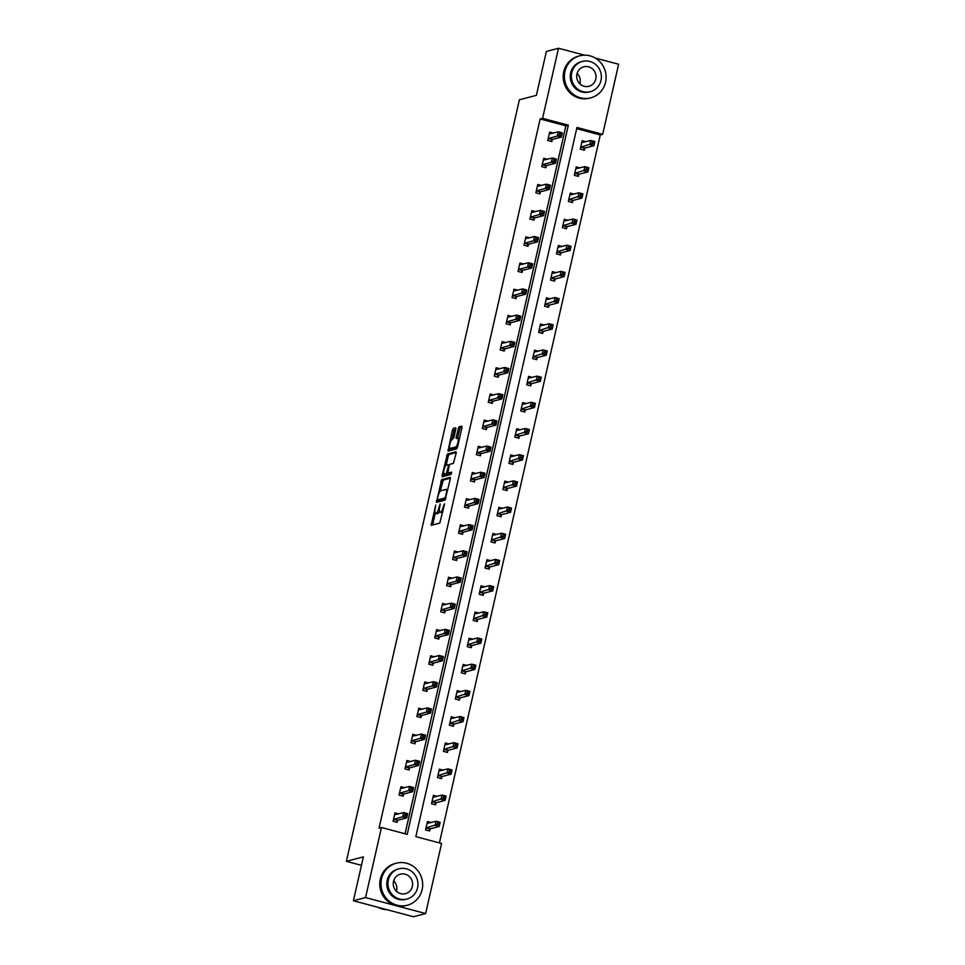 <?xml version="1.0" encoding="UTF-8"?>
<svg xmlns="http://www.w3.org/2000/svg" width="965" height="965" viewBox="0 0 965 965"><rect width="100%" height="100%" fill="white"/><g stroke="black" fill="none" stroke-linecap="round" stroke-linejoin="round"><path stroke-width="1.45" d="M435.71 505.069L431.174 525.346L439.823 523.09L444.648 503.814L443.466 506.251A5.464 1.387 -75.1 0 1 440.74 511.92L440.028 512.113A5.464 1.387 -75.1 0 1 439.823 512.113A5.464 1.387 -75.1 0 1 439.702 507.24L440.185 503.911L439.039 507.421A5.464 1.387 -75.1 0 1 436.313 513.091L435.601 513.271A5.464 1.387 -75.1 0 1 435.396 513.284A5.464 1.387 -75.1 0 1 435.263 508.398L435.71 505.069M455.782 429.268L455.745 427.748L453.273 428.376L452.416 430.149L448.037 451.113L456.686 448.87L457.531 447.097L461.945 427.652L461.909 426.132L458.942 426.892L456.204 436.988L456.24 438.508L457.748 438.134A4.56 1.158 -75.1 0 1 457.917 438.122A4.56 1.158 -75.1 0 1 457.941 442.525A4.56 1.158 -75.1 0 1 455.745 446.94L450.1 448.423A4.56 1.158 -75.1 0 1 449.919 448.423A4.56 1.158 -75.1 0 1 449.895 444.033A4.56 1.158 -75.1 0 1 452.103 439.606L453.888 437.591L455.782 429.268M595.152 57.996L618.613 64.233L602.691 134.316L576.949 127.464L415.831 836.643L441.572 843.482L425.649 913.566L413.515 916.75L353.407 900.767L363.383 856.872L346.387 861.323L519.399 99.781L536.395 95.33L546.371 51.434L558.506 48.25L584.561 55.174M353.407 900.767L365.542 897.583L381.465 827.5L407.218 834.351L568.337 125.173L542.583 118.333L558.506 48.25M405.059 833.772L565.912 125.812L540.159 118.96L379.04 828.139L381.465 827.5M540.159 118.96L542.583 118.333M441.632 479.617L436.457 502.355L445.046 500.111L450.305 478.893L450.209 477.373L441.632 479.617L443.249 480.051L440.305 491.028M442.187 475.214L447.446 453.996L456.023 451.753L456.131 453.273L453.393 463.369L449.907 464.274L449.063 466.047L447.844 473.091L451.536 472.138L451.005 474.454L442.223 476.734L442.187 475.214L443.804 475.649L444.165 474.056A4.56 1.158 -75.1 0 0 444.298 474.044L446.288 473.513L448.387 466.228L448.351 464.708L446.3 465.227A4.56 1.158 -75.1 0 0 444.093 469.653A4.56 1.158 -75.1 0 0 444.129 474.044L445.746 474.478A4.56 1.158 -75.1 0 0 445.927 474.466L444.298 474.044M425.649 913.566L365.542 897.583M346.387 861.323L361.453 865.34M579.941 167.91L576.214 166.909L574.308 175.304L578.361 176.378L578.795 174.508M568.047 220.273L564.308 219.284L562.402 227.668L566.467 228.753L566.889 226.872M556.154 272.649L552.414 271.647L550.508 280.043L554.573 281.129L554.996 279.247M544.248 325.012L540.521 324.023L538.603 332.418L542.668 333.492L543.102 331.61M532.354 377.387L528.615 376.386L526.709 384.782L530.774 385.867L531.196 383.986M520.449 429.751L516.721 428.762L514.815 437.157L518.868 438.231L519.303 436.349M508.555 482.126L504.816 481.125L502.91 489.52L506.975 490.606L507.397 488.724M496.661 534.489L492.922 533.5L491.016 541.896L495.081 542.969L495.503 541.1M484.756 586.865L481.028 585.864L479.123 594.259L483.175 595.345L483.61 593.463M472.862 639.228L469.123 638.239L467.217 646.634L471.282 647.708L471.704 645.838M460.968 691.603L457.229 690.602L455.323 698.998L459.388 700.083L459.81 698.202M449.063 743.967L445.335 742.978L443.418 751.373L447.483 752.447L447.917 750.577M437.169 796.342L433.43 795.353L431.524 803.736L435.589 804.822L436.011 802.94M439.425 842.915L600.266 134.955L576.672 128.671M431.222 822.53L427.483 821.529L425.577 829.924L429.642 831.01L430.064 829.128M443.116 770.154L439.377 769.165L437.471 777.561L441.536 778.634L441.958 776.753M455.01 717.791L451.282 716.79L449.376 725.185L453.429 726.271L453.864 724.389M466.915 665.416L463.176 664.427L461.27 672.81L465.335 673.896L465.757 672.014M478.809 613.052L475.07 612.051L473.164 620.447L477.229 621.52L477.651 619.651M490.715 560.677L486.975 559.688L485.069 568.071L489.122 569.157L489.557 567.275M502.608 508.302L498.869 507.313L496.963 515.708L501.028 516.782L501.45 514.912M514.502 455.938L510.774 454.949L508.869 463.333L512.922 464.418L513.356 462.537M526.408 403.563L522.668 402.574L520.762 410.969L524.827 412.043L525.25 410.173M538.301 351.2L534.562 350.211L532.656 358.594L536.721 359.68L537.143 357.798M550.195 298.824L546.467 297.835L544.562 306.231L548.615 307.304L549.049 305.435M562.1 246.461L558.361 245.46L556.455 253.855L560.52 254.941L560.942 253.059M573.994 194.086L570.255 193.097L568.349 201.492L572.414 202.566L572.836 200.696M585.888 141.722L582.16 140.721L580.255 149.117L584.308 150.202L584.742 148.321M600.266 134.955L602.691 134.316M565.912 125.812L568.337 125.173M552.245 139.684L551.823 141.553L547.758 140.48L549.664 132.084L553.403 133.073M546.299 165.859L545.876 167.741L541.811 166.668L543.717 158.272L547.457 159.261M540.352 192.047L539.93 193.929L535.865 192.843L537.77 184.46L541.51 185.449M534.405 218.235L533.971 220.117L529.918 219.031L531.824 210.635L535.551 211.637M528.458 244.422L528.024 246.292L523.959 245.219L525.877 236.823L529.604 237.812M522.499 270.598L522.077 272.48L518.012 271.406L519.918 263.011L523.657 264M516.552 296.786L516.13 298.668L512.065 297.582L513.971 289.198L517.71 290.188M510.606 322.973L510.183 324.855L506.118 323.77L508.024 315.374L511.764 316.375M504.659 349.161L504.225 351.031L500.172 349.957L502.077 341.562L505.805 342.551M498.712 375.349L498.278 377.219L494.225 376.145L496.131 367.749L499.858 368.739M492.753 401.524L492.331 403.406L488.266 402.321L490.172 393.937L493.911 394.926M486.806 427.712L486.384 429.594L482.319 428.508L484.225 420.113L487.964 421.114M480.86 453.9L480.437 455.782L476.372 454.696L478.278 446.3L482.018 447.302M474.913 480.088L474.478 481.957L470.425 480.884L472.331 472.488L476.071 473.477M468.966 506.263L468.532 508.145L464.479 507.059L466.385 498.676L470.112 499.665M463.007 532.451L462.585 534.333L458.52 533.247L460.438 524.851L464.165 525.853M457.06 558.639L456.638 560.52L452.573 559.435L454.479 551.039L458.218 552.04M451.113 584.826L450.691 586.696L446.626 585.622L448.532 577.227L452.271 578.216M445.167 611.002L444.744 612.884L440.679 611.81L442.585 603.415L446.325 604.404M439.22 637.19L438.786 639.071L434.733 637.986L436.638 629.602L440.366 630.591M433.273 663.377L432.839 665.259L428.786 664.173L430.692 655.778L434.419 656.779M427.314 689.565L426.892 691.435L422.827 690.361L424.733 681.966L428.472 682.955M421.367 715.74L420.945 717.622L416.88 716.549L418.786 708.153L422.525 709.142M415.42 741.928L414.998 743.81L410.933 742.724L412.839 734.341L416.578 735.33M409.474 768.116L409.039 769.998L404.986 768.912L406.892 760.517L410.62 761.518M403.527 794.304L403.093 796.173L399.04 795.1L400.945 786.704L404.673 787.693M397.568 820.491L397.146 822.361L393.081 821.287L394.987 812.892L398.726 813.881M436.843 513.609A5.464 1.387 -75.1 0 0 437.012 513.706A5.464 1.387 -75.1 0 0 437.217 513.706L435.601 513.271M439.413 511.583A5.464 1.387 -75.1 0 1 437.941 513.525L437.217 513.706M441.27 512.439A5.464 1.387 -75.1 0 0 441.451 512.548A5.464 1.387 -75.1 0 0 441.656 512.548L440.028 512.113M442.766 512.113A5.464 1.387 -75.1 0 1 442.368 512.355L441.656 512.548M435.275 513.223L432.646 524.972M450.426 478.17L443.249 480.051M438.243 500.123L437.869 501.993M437.435 498.845L437.507 499.918L445.046 497.94L446.18 494.309A5.464 1.387 -75.1 0 0 446.059 489.436A5.464 1.387 -75.1 0 0 445.854 489.436L440.703 490.787A5.464 1.387 -75.1 0 0 437.977 496.456L437.435 498.845M445.83 498.591L439.135 500.34M447.808 489.918A5.464 1.387 -75.1 0 0 447.688 489.87L446.059 489.436M446.156 465.287L448.218 456.204L446.602 455.769M456.252 452.549L449.075 454.431L448.218 456.204M449.413 473.489L451.644 472.971M448.423 473.248L445.927 474.466M443.804 475.649L443.695 476.372M451.403 448.773A4.56 1.158 -75.1 0 0 451.548 448.858A4.56 1.158 -75.1 0 0 451.717 448.858L450.1 448.423M457.47 447.338A4.56 1.158 -75.1 0 1 457.362 447.374L451.717 448.858M457.917 438.122L459.473 438.544A4.56 1.158 -75.1 0 0 459.364 438.568M462.066 426.928L460.57 427.326L459.714 429.099L457.712 438.134M449.992 448.448L449.509 450.752M455.902 428.544L454.045 430.583L451.982 439.654M427.326 822.204L429.871 822.88M437.664 822.663L437.278 824.339L438.906 824.773L439.28 823.097L436.096 821.251L440.161 822.325L439.208 826.523L435.143 825.437L436.096 821.251L427.061 823.41M428.762 830.769L430.366 828.839L439.208 826.523L438.906 824.773M425.999 828.042L437.278 824.339M440.161 822.325L439.28 823.097M397.375 814.243L394.842 813.567M404.781 815.702L406.41 816.137L406.796 814.46L405.167 814.026L404.781 815.702L402.646 816.8L403.599 812.602L407.664 813.688L406.711 817.886L402.646 816.8L393.515 819.406M394.564 814.774L403.599 812.602L405.167 814.026M406.41 816.137L406.711 817.886L397.882 820.202L396.265 822.132M406.796 814.46L407.664 813.688M377.966 907.293A21.725 20.796 75.3 0 0 387.062 909.718M393.684 880.78A10.084 9.65 -104.7 0 1 396.41 891.202M381.513 878.813A21.725 20.796 75.3 0 0 407.339 905.218A21.725 20.796 75.3 0 0 422.127 889.609A21.725 20.796 75.3 0 0 396.313 863.193A21.725 20.796 75.3 0 0 381.513 878.813M396.313 863.193L395.095 863.518A21.725 20.796 75.3 0 0 380.306 879.127A21.725 20.796 75.3 0 0 406.12 905.544L407.339 905.218M406.904 899.042L405.795 899.344A15.645 14.97 -104.7 0 1 387.206 880.321A15.645 14.97 -104.7 0 1 397.857 869.079L398.967 868.79A15.645 14.97 75.3 0 0 388.316 880.032A15.645 14.97 75.3 0 0 406.904 899.042A15.645 14.97 75.3 0 0 417.556 887.8A15.645 14.97 75.3 0 0 398.967 868.79M412.357 886.425A10.084 9.65 75.3 0 0 400.379 874.169A10.084 9.65 75.3 0 0 393.515 881.407A10.084 9.65 75.3 0 0 405.493 893.662A10.084 9.65 75.3 0 0 412.357 886.425M577.106 73.412A10.084 9.65 -104.7 0 1 579.844 83.834M564.947 71.446A21.725 20.796 75.3 0 0 590.761 97.851A21.725 20.796 75.3 0 0 605.562 82.242A21.725 20.796 75.3 0 0 579.736 55.825A21.725 20.796 75.3 0 0 564.947 71.446M579.736 55.825L578.53 56.151A21.725 20.796 75.3 0 0 563.729 71.76A21.725 20.796 75.3 0 0 589.555 98.177L590.761 97.851M590.339 91.675L589.217 91.977A15.645 14.97 -104.7 0 1 570.629 72.954A15.645 14.97 -104.7 0 1 581.28 61.712L582.402 61.422A15.645 14.97 75.3 0 0 571.75 72.665A15.645 14.97 75.3 0 0 590.339 91.675A15.645 14.97 75.3 0 0 600.99 80.433A15.645 14.97 75.3 0 0 582.402 61.422M595.791 79.058A10.084 9.65 75.3 0 0 583.813 66.802A10.084 9.65 75.3 0 0 576.949 74.04A10.084 9.65 75.3 0 0 588.927 86.295A10.084 9.65 75.3 0 0 595.791 79.058M433.285 796.016L435.818 796.692M443.611 796.475L443.225 798.151L444.853 798.586L445.239 796.909L442.042 795.064L446.107 796.137L445.155 800.335L441.089 799.261L442.042 795.064L433.008 797.223M434.708 804.581L436.313 802.651L445.155 800.335L444.853 798.586M431.946 801.867L443.225 798.151M446.107 796.137L445.239 796.909M439.232 769.841L441.765 770.504M449.557 770.299L449.171 771.976L450.8 772.41L451.186 770.721L447.989 768.876L452.054 769.961L451.101 774.159L447.036 773.074L447.989 768.876L438.954 771.035M440.655 778.405L442.26 776.475L451.101 774.159L450.8 772.41M437.905 775.679L449.171 771.976M452.054 769.961L451.186 770.721M403.322 788.055L400.789 787.38M410.74 789.515L412.357 789.949L412.743 788.272L411.114 787.838L410.74 789.515L408.605 790.612L409.558 786.415L413.611 787.5L412.658 791.698L408.605 790.612L399.462 793.218M400.511 788.586L409.558 786.415L411.114 787.838M412.357 789.949L412.658 791.698L403.828 794.014L402.212 795.944M412.743 788.272L413.611 787.5M409.281 761.868L406.735 761.192M416.687 763.327L418.315 763.761L418.689 762.085L417.061 761.65L416.687 763.327L414.552 764.437L415.505 760.239L419.57 761.313L418.605 765.51L414.552 764.437L405.409 767.03M406.458 762.398L415.505 760.239L417.061 761.65M418.315 763.761L418.605 765.51L409.775 767.826L408.159 769.756M418.689 762.085L419.57 761.313M445.179 743.653L447.712 744.329M455.504 744.111L455.13 745.788L456.747 746.222L457.133 744.546L453.948 742.688L458.001 743.774L457.048 747.972L452.995 746.886L453.948 742.688L444.901 744.859M446.602 752.218L448.218 750.288L457.048 747.972L456.747 746.222M443.852 749.491L455.13 745.788M458.001 743.774L457.133 744.546M415.227 735.68L412.682 735.004M422.634 737.151L424.262 737.574L424.636 735.897L423.02 735.463L422.634 737.151L420.499 738.249L421.452 734.051L425.517 735.125L424.564 739.323L420.499 738.249L411.355 740.855M412.417 736.211L421.452 734.051L423.02 735.463M424.262 737.574L424.564 739.323L415.722 741.639L414.118 743.569M424.636 735.897L425.517 735.125M451.125 717.465L453.659 718.141M461.451 717.924L461.077 719.601L462.693 720.035L463.079 718.358L459.895 716.513L463.948 717.586L462.995 721.784L458.942 720.698L459.895 716.513L450.848 718.672M452.549 726.03L454.165 724.1L462.995 721.784L462.693 720.035M449.799 723.304L461.077 719.601M463.948 717.586L463.079 718.358M421.174 709.504L418.641 708.829M428.581 710.964L430.209 711.398L430.595 709.709L428.967 709.287L428.581 710.964L426.446 712.061L427.399 707.864L431.464 708.949L430.511 713.147L426.446 712.061L417.302 714.667M418.364 710.035L427.399 707.864L428.967 709.287M430.209 711.398L430.511 713.147L421.669 715.463L420.065 717.393M430.595 709.709L431.464 708.949M457.072 691.278L459.617 691.953M467.41 691.736L467.024 693.413L468.652 693.847L469.026 692.17L465.842 690.325L469.907 691.398L468.954 695.596L464.889 694.523L465.842 690.325L456.807 692.484M458.496 699.842L460.112 697.912L468.954 695.596L468.652 693.847M455.745 697.128L467.024 693.413M469.907 691.398L469.026 692.17M427.121 683.317L424.588 682.641M434.527 684.776L436.156 685.21L436.542 683.534L434.913 683.099L434.527 684.776L432.392 685.874L433.345 681.676L437.41 682.762L436.457 686.959L432.392 685.874L423.261 688.479M424.31 683.847L433.345 681.676L434.913 683.099M436.156 685.21L436.457 686.959L427.616 689.275L426.011 691.205M436.542 683.534L437.41 682.762M463.019 665.09L465.564 665.766M473.357 665.561L472.971 667.237L474.599 667.659L474.973 665.983L471.788 664.137L475.854 665.223L474.901 669.408L470.836 668.335L471.788 664.137L462.754 666.296M464.455 673.667L466.059 671.736L474.901 669.408L474.599 667.659M461.692 670.94L472.971 667.237M475.854 665.223L474.973 665.983M433.068 657.129L430.535 656.453M440.486 658.588L442.103 659.023L442.489 657.346L440.86 656.912L440.486 658.588L438.351 659.686L439.304 655.5L443.357 656.574L442.404 660.772L438.351 659.686L429.208 662.292M430.257 657.66L439.304 655.5L440.86 656.912M442.103 659.023L442.404 660.772L433.575 663.088L431.958 665.018M442.489 657.346L443.357 656.574M468.978 638.914L471.511 639.59M479.303 639.373L478.917 641.05L480.546 641.484L480.932 639.807L477.735 637.949L481.8 639.035L480.847 643.233L476.782 642.147L477.735 637.949L468.701 640.121M470.401 647.479L472.006 645.549L480.847 643.233L480.546 641.484M467.651 644.753L478.917 641.05M481.8 639.035L480.932 639.807M439.027 630.941L436.482 630.266M446.433 632.413L448.05 632.835L448.435 631.158L446.807 630.724L446.433 632.413L444.298 633.51L445.251 629.313L449.304 630.386L448.351 634.584L444.298 633.51L435.155 636.116M436.204 631.472L445.251 629.313L446.807 630.724M448.05 632.835L448.351 634.584L439.521 636.9L437.905 638.83M448.435 631.158L449.304 630.386M474.925 612.727L477.458 613.402M485.25 613.185L484.876 614.862L486.493 615.296L486.879 613.619L483.694 611.762L487.747 612.847L486.794 617.045L482.729 615.96L483.694 611.762L474.647 613.933M476.348 621.291L477.965 619.361L486.794 617.045L486.493 615.296M473.598 618.565L484.876 614.862M487.747 612.847L486.879 613.619M444.974 604.753L442.428 604.09M452.38 606.225L454.008 606.659L454.382 604.971L452.766 604.548L452.38 606.225L450.245 607.323L451.198 603.125L455.263 604.211L454.31 608.408L450.245 607.323L441.102 609.928M442.163 605.284L451.198 603.125L452.766 604.548M454.008 606.659L454.31 608.408L445.468 610.724L443.852 612.654M454.382 604.971L455.263 604.211M480.872 586.539L483.405 587.215M491.197 586.997L490.823 588.674L492.44 589.108L492.826 587.432L489.641 585.586L493.694 586.66L492.741 590.857L488.688 589.784L489.641 585.586L480.594 587.745M482.295 595.103L483.911 593.173L492.741 590.857L492.44 589.108M479.545 592.389L490.823 588.674M493.694 586.66L492.826 587.432M450.92 578.578L448.375 577.902M458.327 580.037L459.955 580.472L460.329 578.795L458.713 578.361L458.327 580.037L456.192 581.135L457.145 576.937L461.21 578.023L460.257 582.221L456.192 581.135L447.048 583.741M448.11 579.109L457.145 576.937L458.713 578.361M459.955 580.472L460.257 582.221L451.415 584.537L449.811 586.467M460.329 578.795L461.21 578.023M486.818 560.351L489.364 561.027M497.144 560.81L496.77 562.499L498.398 562.921L498.772 561.244L495.588 559.398L499.653 560.484L498.7 564.67L494.635 563.596L495.588 559.398L486.541 561.558M488.242 568.928L489.858 566.998L498.7 564.67L498.398 562.921M485.492 566.202L496.77 562.499M499.653 560.484L498.772 561.244M456.867 552.39L454.334 551.715M464.274 553.85L465.902 554.284L466.288 552.607L464.66 552.173L464.274 553.85L462.139 554.947L463.091 550.762L467.156 551.835L466.204 556.033L462.139 554.947L453.007 557.553M454.057 552.921L463.091 550.762L464.66 552.173M465.902 554.284L466.204 556.033L457.362 558.349L455.757 560.279M466.288 552.607L467.156 551.835M492.765 534.176L495.31 534.851M503.103 534.634L502.717 536.311L504.345 536.745L504.719 535.068L501.535 533.211L505.6 534.296L504.647 538.494L500.582 537.409L501.535 533.211L492.5 535.382M494.201 542.74L495.805 540.81L504.647 538.494L504.345 536.745M491.438 540.014L502.717 536.311M505.6 534.296L504.719 535.068M462.814 526.202L460.281 525.527M470.232 527.662L471.849 528.096L472.235 526.42L470.606 525.985L470.232 527.662L468.085 528.772L469.05 524.574L473.103 525.648L472.15 529.845L468.085 528.772L458.954 531.377M460.003 526.733L469.05 524.574L470.606 525.985M471.849 528.096L472.15 529.845L463.321 532.161L461.704 534.091M472.235 526.42L473.103 525.648M498.724 507.988L501.257 508.664M509.05 508.446L508.664 510.123L510.292 510.557L510.678 508.881L507.481 507.023L511.546 508.109L510.594 512.306L506.529 511.221L507.481 507.023L498.447 509.194M500.147 516.552L501.752 514.622L510.594 512.306L510.292 510.557M497.397 513.826L508.664 510.123M511.546 508.109L510.678 508.881M468.761 500.015L466.228 499.339M476.179 501.486L477.796 501.909L478.182 500.232L476.553 499.81L476.179 501.486L474.044 502.584L474.997 498.386L479.05 499.472L478.097 503.658L474.044 502.584L464.901 505.19M465.95 500.546L474.997 498.386L476.553 499.81M477.796 501.909L478.097 503.658L469.267 505.986L467.651 507.916M478.182 500.232L479.05 499.472M504.671 481.8L507.204 482.476M514.996 482.259L514.61 483.935L516.239 484.37L516.625 482.693L513.428 480.847L517.493 481.921L516.54 486.119L512.475 485.045L513.428 480.847L504.393 483.007M506.094 490.365L507.699 488.435L516.54 486.119L516.239 484.37M503.344 487.639L514.61 483.935M517.493 481.921L516.625 482.693M474.72 473.839L472.175 473.164M482.126 475.299L483.755 475.733L484.128 474.056L482.512 473.622L482.126 475.299L479.991 476.396L480.944 472.199L485.009 473.284L484.056 477.482L479.991 476.396L470.848 479.002M471.909 474.37L480.944 472.199L482.512 473.622M483.755 475.733L484.056 477.482L475.214 479.798L473.598 481.728M484.128 474.056L485.009 473.284M510.618 455.613L513.151 456.288M520.943 456.071L520.569 457.76L522.186 458.182L522.572 456.505L519.387 454.66L523.44 455.733L522.487 459.931L518.434 458.858L519.387 454.66L510.34 456.819M512.041 464.177L513.657 462.247L522.487 459.931L522.186 458.182M509.291 461.463L520.569 457.76M523.44 455.733L522.572 456.505M480.667 447.651L478.121 446.976M488.073 449.111L489.701 449.545L490.075 447.869L488.459 447.434L488.073 449.111L485.938 450.209L486.891 446.011L490.956 447.097L490.003 451.294L485.938 450.209L476.794 452.814M477.856 448.182L486.891 446.011L488.459 447.434M489.701 449.545L490.003 451.294L481.161 453.61L479.557 455.54M490.075 447.869L490.956 447.097M516.565 429.437L519.11 430.113M526.89 429.895L526.516 431.572L528.132 432.006L528.518 430.318L525.334 428.472L529.387 429.558L528.434 433.755L524.381 432.67L525.334 428.472L516.287 430.643M517.988 438.001L519.604 436.071L528.434 433.755L528.132 432.006M515.238 435.275L526.516 431.572M529.387 429.558L528.518 430.318M486.613 421.464L484.08 420.788M494.02 422.923L495.648 423.358L496.034 421.681L494.406 421.247L494.02 422.923L491.885 424.033L492.838 419.835L496.903 420.909L495.95 425.107L491.885 424.033L482.753 426.639M483.803 421.994L492.838 419.835L494.406 421.247M495.648 423.358L495.95 425.107L487.108 427.423L485.504 429.353M496.034 421.681L496.903 420.909M522.511 403.249L525.057 403.925M532.849 403.708L532.463 405.384L534.091 405.819L534.465 404.142L531.281 402.284L535.346 403.37L534.393 407.568L530.328 406.482L531.281 402.284L522.246 404.456M523.947 411.814L525.551 409.884L534.393 407.568L534.091 405.819M521.184 409.088L532.463 405.384M535.346 403.37L534.465 404.142M492.56 395.276L490.027 394.601M499.967 396.748L501.595 397.17L501.981 395.493L500.353 395.059L499.967 396.748L497.831 397.845L498.784 393.648L502.849 394.733L501.897 398.919L497.831 397.845L488.7 400.451M489.75 395.807L498.784 393.648L500.353 395.059M501.595 397.17L501.897 398.919L493.055 401.247L491.45 403.177M501.981 395.493L502.849 394.733M528.458 377.062L531.003 377.737M538.796 377.52L538.41 379.197L540.038 379.631L540.412 377.954L537.228 376.109L541.293 377.182L540.34 381.38L536.275 380.294L537.228 376.109L528.193 378.268M529.894 385.626L531.498 383.696L540.34 381.38L540.038 379.631M527.131 382.9L538.41 379.197M541.293 377.182L540.412 377.954M498.507 369.1L495.974 368.425M505.925 370.56L507.542 370.994L507.928 369.318L506.299 368.883L505.925 370.56L503.79 371.658L504.743 367.46L508.796 368.546L507.843 372.743L503.79 371.658L494.647 374.263M495.696 369.631L504.743 367.46L506.299 368.883M507.542 370.994L507.843 372.743L499.014 375.059L497.397 376.989M507.928 369.318L508.796 368.546M534.417 350.874L536.95 351.55M544.743 351.332L544.356 353.009L545.985 353.443L546.371 351.767L543.174 349.921L547.239 350.995L546.287 355.192L542.221 354.119L543.174 349.921L534.14 352.08M535.84 359.438L537.445 357.508L546.287 355.192L545.985 353.443M533.09 356.724L544.356 353.009M547.239 350.995L546.371 351.767M504.466 342.913L501.921 342.237M511.872 344.372L513.489 344.807L513.875 343.13L512.246 342.696L511.872 344.372L509.737 345.47L510.69 341.272L514.755 342.358L513.79 346.556L509.737 345.47L500.594 348.076M501.643 343.444L510.69 341.272L512.246 342.696M513.489 344.807L513.79 346.556L504.96 348.872L503.344 350.802M513.875 343.13L514.755 342.358M540.364 324.698L542.897 325.362M550.689 325.157L550.315 326.833L551.932 327.268L552.318 325.579L549.133 323.733L553.186 324.819L552.233 329.017L548.18 327.931L549.133 323.733L540.086 325.893M541.787 333.263L543.404 331.333L552.233 329.017L551.932 327.268M539.037 330.537L550.315 326.833M553.186 324.819L552.318 325.579M510.413 316.725L507.867 316.05M517.819 318.185L519.447 318.619L519.821 316.942L518.205 316.508L517.819 318.185L515.684 319.294L516.637 315.097L520.702 316.17L519.749 320.368L515.684 319.294L506.541 321.888M507.602 317.256L516.637 315.097L518.205 316.508M519.447 318.619L519.749 320.368L510.907 322.684L509.303 324.614M519.821 316.942L520.702 316.17M546.311 298.511L548.844 299.186M556.636 298.969L556.262 300.646L557.879 301.08L558.265 299.403L555.08 297.546L559.133 298.631L558.18 302.829L554.127 301.743L555.08 297.546L546.033 299.717M547.734 307.075L549.35 305.145L558.18 302.829L557.879 301.08M544.984 304.349L556.262 300.646M559.133 298.631L558.265 299.403M516.359 290.537L513.826 289.862M523.766 292.009L525.394 292.431L525.768 290.755L524.152 290.32L523.766 292.009L521.631 293.107L522.584 288.909L526.649 289.983L525.696 294.18L521.631 293.107L512.487 295.712M513.549 291.068L522.584 288.909L524.152 290.32M525.394 292.431L525.696 294.18L516.854 296.496L515.25 298.426M525.768 290.755L526.649 289.983M552.257 272.323L554.803 272.998M562.595 272.781L562.209 274.458L563.837 274.892L564.211 273.216L561.027 271.37L565.092 272.444L564.139 276.641L560.074 275.556L561.027 271.37L551.992 273.529M553.681 280.887L555.297 278.957L564.139 276.641L563.837 274.892M550.931 278.161L562.209 274.458M565.092 272.444L564.211 273.216M522.306 264.362L519.773 263.686M529.713 265.821L531.341 266.256L531.727 264.567L530.099 264.145L529.713 265.821L527.578 266.919L528.531 262.721L532.596 263.807L531.643 268.005L527.578 266.919L518.446 269.524M519.496 264.892L528.531 262.721L530.099 264.145M531.341 266.256L531.643 268.005L522.801 270.321L521.197 272.251M531.727 264.567L532.596 263.807M558.204 246.135L560.749 246.811M568.542 246.594L568.156 248.27L569.784 248.705L570.158 247.028L566.974 245.182L571.039 246.256L570.086 250.454L566.021 249.38L566.974 245.182L557.939 247.342M559.64 254.7L561.244 252.77L570.086 250.454L569.784 248.705M556.877 251.986L568.156 248.27M571.039 246.256L570.158 247.028M528.253 238.174L525.72 237.499M535.672 239.634L537.288 240.068L537.674 238.391L536.045 237.957L535.672 239.634L533.536 240.731L534.489 236.534L538.542 237.619L537.589 241.817L533.536 240.731L524.393 243.337M525.442 238.705L534.489 236.534L536.045 237.957M537.288 240.068L537.589 241.817L528.76 244.133L527.143 246.063M537.674 238.391L538.542 237.619M564.163 219.948L566.696 220.623M574.489 220.418L574.103 222.095L575.731 222.517L576.117 220.84L572.92 218.995L576.986 220.08L576.033 224.266L571.968 223.192L572.92 218.995L563.886 221.154M565.587 228.524L567.191 226.594L576.033 224.266L575.731 222.517M562.836 225.798L574.103 222.095M576.986 220.08L576.117 220.84M534.2 211.986L531.667 211.311M541.618 213.446L543.235 213.88L543.621 212.203L541.992 211.769L541.618 213.446L539.483 214.544L540.436 210.358L544.489 211.431L543.536 215.629L539.483 214.544L530.34 217.149M531.389 212.517L540.436 210.358L541.992 211.769M543.235 213.88L543.536 215.629L534.707 217.945L533.09 219.875M543.621 212.203L544.489 211.431M570.11 193.772L572.643 194.447M580.435 194.23L580.049 195.907L581.678 196.341L582.064 194.665L578.867 192.807L582.932 193.893L581.979 198.09L577.914 197.005L578.867 192.807L569.832 194.978M571.533 202.336L573.15 200.406L581.979 198.09L581.678 196.341M568.783 199.61L580.049 195.907M582.932 193.893L582.064 194.665M540.159 185.799L537.614 185.123M547.565 187.27L549.194 187.692L549.567 186.016L547.951 185.582L547.565 187.27L545.43 188.368L546.383 184.17L550.448 185.244L549.495 189.442L545.43 188.368L536.287 190.974M537.348 186.329L546.383 184.17L547.951 185.582M549.194 187.692L549.495 189.442L540.653 191.758L539.037 193.688M549.567 186.016L550.448 185.244M576.057 167.584L578.59 168.26M586.382 168.043L586.008 169.719L587.625 170.154L588.011 168.477L584.826 166.619L588.879 167.705L587.926 171.903L583.873 170.817L584.826 166.619L575.779 168.791M577.48 176.149L579.096 174.219L587.926 171.903L587.625 170.154M574.73 173.423L586.008 169.719M588.879 167.705L588.011 168.477M546.106 159.611L543.56 158.948M553.512 161.083L555.14 161.517L555.514 159.828L553.898 159.406L553.512 161.083L551.377 162.18L552.33 157.983L556.395 159.068L555.442 163.266L551.377 162.18L542.234 164.786M543.295 160.142L552.33 157.983L553.898 159.406M555.14 161.517L555.442 163.266L546.6 165.582L544.996 167.512M555.514 159.828L556.395 159.068M582.004 141.397L584.549 142.072M592.329 141.855L591.955 143.532L593.584 143.966L593.957 142.289L590.773 140.444L594.838 141.517L593.885 145.715L589.82 144.641L590.773 140.444L581.726 142.603M583.427 149.961L585.043 148.031L593.885 145.715L593.584 143.966M580.677 147.247L591.955 143.532M594.838 141.517L593.957 142.289M552.052 133.435L549.519 132.76M559.459 134.895L561.087 135.329L561.473 133.653L559.845 133.218L559.459 134.895L557.324 135.993L558.277 131.795L562.342 132.881L561.389 137.078L557.324 135.993L548.192 138.598M549.242 133.966L558.277 131.795L559.845 133.218M561.087 135.329L561.389 137.078L552.547 139.394L550.943 141.324M561.473 133.653L562.342 132.881M437.941 513.525L436.313 513.091M442.368 512.355L440.74 511.92M432.766 524.248L431.138 523.814M437.989 501.269L436.361 500.835M442.404 481.825L440.776 481.39M445.927 498.169L445.046 497.94M449.075 454.431L447.446 453.996M449.533 473.526L447.905 473.091M447.917 473.948L446.288 473.513M447.736 471.909L447.133 471.74M457.362 447.374L455.745 446.94M457.82 437.422L456.204 436.988M459.714 429.099L458.086 428.665M460.57 427.326L458.942 426.892M449.63 450.028L448.001 449.594M454.045 430.583L452.416 430.149M454.889 428.81L453.273 428.376M430.161 829.007L426.096 827.934M430.366 828.839L426.301 827.765M393.817 819.116L397.882 820.202M393.611 819.285L397.664 820.371M436.108 802.82L432.043 801.746M436.313 802.651L432.26 801.577M442.054 776.644L437.989 775.558M442.26 776.475L438.207 775.39M399.763 792.928L403.828 794.014M399.558 793.097L403.611 794.183M405.71 766.753L409.775 767.826M405.505 766.922L409.57 767.995M448.001 750.456L443.948 749.371M448.218 750.288L444.153 749.202M411.657 740.565L415.722 741.639M411.452 740.734L415.517 741.808M453.96 724.269L449.895 723.195M454.165 724.1L450.1 723.026M417.616 714.377L421.669 715.463M417.399 714.546L421.464 715.632M459.907 698.081L455.842 697.007M460.112 697.912L456.047 696.839M423.563 688.19L427.616 689.275M423.346 688.359L427.411 689.444M465.854 671.905L461.789 670.82M466.059 671.736L461.994 670.651M429.509 662.014L433.575 663.088M429.304 662.183L433.357 663.257M471.801 645.718L467.736 644.632M472.006 645.549L467.953 644.463M435.456 635.826L439.521 636.9M435.251 635.995L439.316 637.069M477.747 619.53L473.694 618.456M477.965 619.361L473.899 618.288M441.403 609.639L445.468 610.724M441.198 609.808L445.263 610.893M483.694 593.342L479.641 592.269M483.911 593.173L479.846 592.1M447.362 583.451L451.415 584.537M447.145 583.62L451.21 584.706M489.653 567.167L485.588 566.081M489.858 566.998L485.793 565.912M453.309 557.275L457.362 558.349M453.092 557.444L457.157 558.518M495.6 540.979L491.535 539.893M495.805 540.81L491.74 539.725M459.256 531.088L463.321 532.161M459.05 531.257L463.104 532.33M501.547 514.791L497.482 513.706M501.752 514.622L497.699 513.537M465.202 504.9L469.267 505.986M464.997 505.069L469.05 506.155M507.494 488.604L503.428 487.53M507.699 488.435L503.646 487.361M471.149 478.712L475.214 479.798M470.944 478.881L475.009 479.967M513.44 462.416L509.387 461.342M513.657 462.247L509.592 461.173M477.096 452.537L481.161 453.61M476.891 452.706L480.956 453.779M519.399 436.24L515.334 435.155M519.604 436.071L515.539 434.986M483.055 426.349L487.108 427.423M482.838 426.518L486.903 427.592M525.346 410.053L521.281 408.967M525.551 409.884L521.486 408.798M489.002 400.161L493.055 401.247M488.785 400.33L492.85 401.416M531.293 383.865L527.228 382.791M531.498 383.696L527.445 382.623M494.949 373.974L499.014 375.059M494.743 374.143L498.796 375.228M537.24 357.677L533.175 356.604M537.445 357.508L533.392 356.435M500.895 347.786L504.96 348.872M500.69 347.955L504.755 349.041M543.186 331.502L539.133 330.416M543.404 331.333L539.339 330.247M506.842 321.61L510.907 322.684M506.637 321.779L510.702 322.853M549.133 305.314L545.08 304.228M549.35 305.145L545.285 304.059M512.801 295.423L516.854 296.496M512.584 295.592L516.649 296.665M555.092 279.126L551.027 278.053M555.297 278.957L551.232 277.884M518.748 269.235L522.801 270.321M518.531 269.404L522.596 270.49M561.039 252.939L556.974 251.865M561.244 252.77L557.179 251.696M524.695 243.047L528.76 244.133M524.49 243.216L528.543 244.302M566.986 226.763L562.921 225.677M567.191 226.594L563.138 225.508M530.641 216.872L534.707 217.945M530.436 217.041L534.489 218.114M572.933 200.575L568.88 199.49M573.15 200.406L569.085 199.321M536.588 190.684L540.653 191.758M536.383 190.853L540.448 191.926M578.879 174.388L574.826 173.314M579.096 174.219L575.031 173.145M542.535 164.496L546.6 165.582M542.33 164.665L546.395 165.751M584.838 148.2L580.773 147.126M585.043 148.031L580.978 146.957M548.494 138.309L552.547 139.394M548.277 138.477L552.342 139.563M437.012 513.706L435.396 513.284M441.451 512.548L439.823 512.113M449.473 473.526L447.844 473.091M451.548 448.858L449.919 448.423"/></g></svg>
